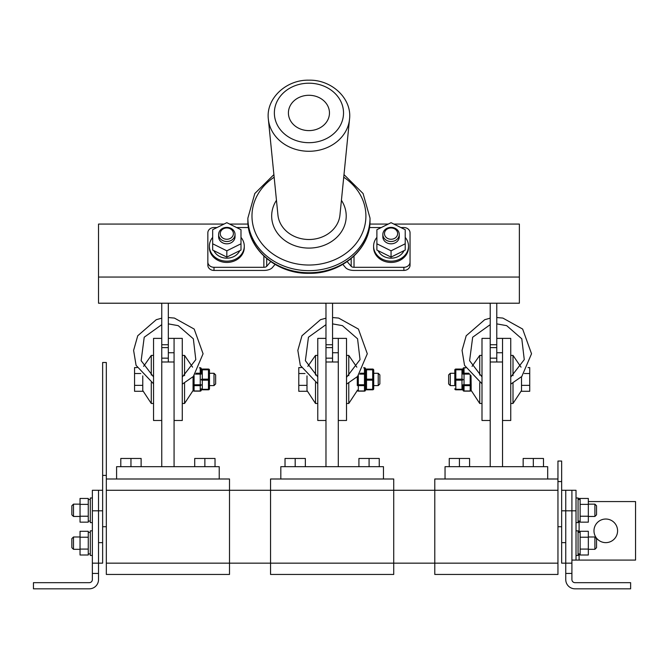 <?xml version="1.0" encoding="UTF-8"?>
<svg xmlns="http://www.w3.org/2000/svg" width="669" height="669" viewBox="0 0 669 669"><rect width="100%" height="100%" fill="white"/><g stroke="black" fill="none" stroke-linecap="round" stroke-linejoin="round"><path stroke-width="1" d="M106.329 490.285L229.5 490.285L229.5 478.996L106.329 478.996M229.5 563.164L229.5 490.285L229.5 574.454L106.329 574.454L106.329 563.164L270.552 563.164L270.552 490.285L270.552 574.454L393.723 574.454L393.723 563.164L434.783 563.164L434.783 574.454L557.954 574.454L557.954 481.563L561.651 481.563L561.651 526.729L557.954 526.729M102.633 542.634L98.527 542.634L98.527 510.815L98.527 563.164L102.633 563.164L102.633 526.729L106.329 526.729L106.329 563.164M229.5 490.285L393.723 490.285L393.723 563.164L393.723 490.285L434.783 490.285L434.783 563.164L557.954 563.164M434.783 563.164L434.783 478.996L557.954 478.996M434.783 490.285L557.954 490.285M174.074 466.678L174.074 361.988L161.756 361.988L161.756 466.678M338.297 466.678L338.297 361.988L325.979 361.988L325.979 466.678M502.528 466.678L502.528 361.988L490.21 361.988L490.21 466.678M174.074 338.38L174.074 420.492L182.277 420.492L182.277 338.38L168.32 338.38M338.297 338.38L338.297 420.492L346.509 420.492L346.509 338.38L332.552 338.38M502.528 338.38L502.528 420.492L510.74 420.492L510.74 338.38L496.774 338.38M332.552 361.988L332.552 347.612L325.979 347.612L325.979 420.492L317.767 420.492L317.767 338.38L325.979 338.38L317.767 338.38L317.767 420.492L325.979 420.492L325.979 304.161A3.077 1.572 0 0 0 325.36 303.216M496.774 361.988L496.774 347.612L490.21 347.612L490.21 420.492L481.998 420.492L481.998 338.38L490.21 338.38L481.998 338.38L481.998 420.492L490.21 420.492L490.21 304.161A3.077 1.572 0 0 0 489.591 303.216M393.723 490.285L393.723 478.996L383.462 478.996L383.462 466.678L280.821 466.678L280.821 478.996L270.552 478.996L270.552 490.285M270.552 563.164L393.723 563.164M106.329 526.729L106.329 362.498L102.633 362.498L102.633 475.408L106.329 475.408M102.633 526.729L102.633 475.408M561.651 481.563L561.651 461.033L557.954 461.033L557.954 481.563M561.651 526.729L561.651 542.634L565.757 542.634L565.757 510.815L561.651 510.815M561.651 490.285L565.757 490.285L565.757 563.164L561.651 563.164L561.651 542.634M102.633 510.815L92.364 510.815L92.364 490.285L98.527 490.285L98.527 510.815L98.527 490.285L102.633 490.285M153.544 380.201C153.544 384.466 153.544 384.466 153.544 380.201C153.544 375.936 153.544 375.936 153.544 380.201M161.756 324.649L144.22 337.226L141.151 360.691L153.544 376.89M317.767 380.201C317.767 384.466 317.767 384.466 317.767 380.201C317.767 375.936 317.767 375.936 317.767 380.201M346.509 380.628C346.509 385.185 346.509 385.185 346.509 380.628M346.509 380.402L346.509 379.106M346.509 377.341L360.031 359.629L357.564 338.798L342.444 325.652L332.552 323.88M325.979 324.649L308.451 337.226L305.373 360.691L317.767 376.89M481.998 380.201C481.998 384.466 481.998 384.466 481.998 380.201C481.998 375.936 481.998 375.936 481.998 380.201M510.74 380.628C510.74 385.185 510.74 385.185 510.74 380.628M490.21 324.649L472.674 337.226L469.605 360.691L481.998 376.89M153.544 403.466L151.278 403.466L142.765 390.545L142.765 375.894M151.278 375.083L151.278 355.406L143.592 366.353M151.278 403.466L151.278 382.626M193.057 376.764L193.057 390.545L184.552 403.466L184.552 383.078M192.58 367.156L184.552 355.406L184.552 375.677M357.288 376.764L357.288 385.595M356.811 367.156L348.775 355.406L348.775 375.677M348.775 383.078L348.775 403.466L346.509 403.466M521.511 376.764L521.511 390.545L513.006 403.466L513.006 383.078M521.034 367.156L513.006 355.406L513.006 375.677M317.767 403.466L315.5 403.466L306.996 390.545L306.996 375.894M315.5 375.083L315.5 355.406L307.824 366.353M315.5 403.466L315.5 382.626M524.354 373.511L529.723 373.511L529.723 367.582L528.033 367.582M529.723 373.511L529.723 385.361L521.511 385.361M529.723 385.361L529.723 391.29L521.511 391.29M142.765 391.29L134.553 391.29L134.553 367.582L137.078 367.582M134.553 373.511L140.749 373.511M134.553 385.361L142.765 385.361M306.996 391.29L298.784 391.29L298.784 367.582L301.309 367.582M298.784 373.511L304.98 373.511M298.784 385.361L306.996 385.361M471.009 375.669L471.16 384.767L470.825 379.432M479.732 375.083L479.732 355.406L472.055 366.353M481.998 403.466L479.732 403.466L479.732 382.626M470.917 386.724L471.026 385.996M471.16 385.06A1.029 0.886 180 0 1 470.19 385.653L470.19 384.767L471.16 384.767L471.16 390.395A1.029 0.886 180 0 1 470.19 390.989L470.19 385.653L464.035 385.653A1.029 0.886 180 0 1 463.007 384.767L463.007 388.781L463.007 384.767L470.19 384.767L470.19 374.732M469.671 374.096L464.035 374.096L464.035 390.989A1.029 0.886 0 0 1 463.007 390.102L463.007 384.767M463.007 374.096A1.029 0.886 0 0 1 464.035 373.21L464.035 374.096L463.007 374.096L463.007 368.77A1.029 0.886 180 0 1 464.035 367.875L464.035 373.21L468.986 373.21M450.279 385.595L448.64 383.947L448.64 374.916L450.279 373.277L450.279 385.595L454.795 385.595L454.795 379.432M463.007 379.649A1.029 0.535 180 0 1 461.978 380.176L461.978 379.156A1.029 0.493 0 0 1 463.007 379.649M454.795 385.595L454.795 370.091L454.795 373.277L450.279 373.277M454.795 388.781A1.029 1.029 0 0 0 455.823 389.801A1.029 1.029 0 0 1 454.795 388.781A1.029 0.535 0 0 0 455.823 389.308L461.978 389.308A1.029 0.535 0 0 0 463.007 388.781A1.029 1.029 0 0 1 461.978 389.801L455.823 389.801L455.823 380.176A1.029 0.535 180 0 1 454.795 379.649A1.029 0.493 0 0 1 455.823 379.156L461.978 379.156L461.978 369.806L455.823 369.806A1.029 0.493 180 0 0 454.795 370.308A1.029 1.029 0 0 1 455.823 369.28L461.978 369.28A1.029 1.029 0 0 1 463.007 370.308A1.029 0.493 180 0 0 461.978 369.806L461.978 369.062L455.823 369.062A1.029 1.029 180 0 0 454.795 370.091A1.029 1.029 0 0 1 455.823 369.062L455.823 380.176L461.978 380.176L461.978 389.801A1.029 1.029 0 0 0 463.007 388.781M463.007 370.091A1.029 1.029 180 0 0 461.978 369.062L461.978 369.062A1.029 1.029 0 0 1 463.007 370.091M194.085 375.685L194.085 384.767L200.24 384.767L200.24 374.096L201.269 374.096L201.269 368.77L201.269 374.096A1.029 0.886 180 0 0 200.24 373.21L200.24 367.875L199.429 367.875M213.996 373.277L215.644 374.916L215.644 383.947L213.996 385.595L213.996 373.277L209.481 373.277L209.481 370.308A1.029 0.493 180 0 0 208.452 369.806L202.297 369.806L202.297 389.308A1.029 0.535 0 0 1 201.269 388.781L201.269 390.102A1.029 0.886 0 0 1 200.24 390.989L200.24 385.653A1.029 0.886 0 0 0 201.269 384.767L200.24 384.767L200.24 385.653L194.085 385.653A1.029 0.886 180 0 1 193.057 384.767L194.085 384.767L194.085 390.989L200.24 390.989M199.496 367.741L200.24 367.741A1.029 1.029 0 0 1 201.269 368.77A1.029 0.886 180 0 0 200.24 367.875L200.24 367.875M208.452 389.801L208.452 369.062A1.029 1.029 0 0 1 209.481 370.091A1.029 1.029 180 0 0 208.452 369.062L202.297 369.062L208.452 369.28A1.029 1.029 0 0 1 209.481 370.308L209.481 379.649A1.029 0.535 180 0 1 208.452 380.176L202.297 380.176A1.029 0.535 0 0 1 201.269 379.649A1.029 0.493 0 0 1 202.297 379.156L208.452 379.156A1.029 0.493 0 0 1 209.481 379.649L209.481 388.781A1.029 1.029 0 0 1 208.452 389.801L202.297 389.801A1.029 1.029 180 0 1 201.269 388.781A1.029 1.029 0 0 0 202.297 389.801L202.297 389.308L208.452 389.308A1.029 0.535 0 0 0 209.481 388.781A1.029 1.029 0 0 1 208.452 389.801L202.297 389.801M209.481 379.432L209.481 385.595L213.996 385.595M378.228 373.277L379.867 374.916L379.867 383.947L378.228 385.595L378.228 373.277L373.712 373.277L373.712 388.781A1.029 1.029 0 0 1 372.683 389.801L366.528 389.801A1.029 1.029 180 0 1 365.5 388.781L365.5 370.091A1.029 1.029 180 0 1 366.528 369.062L372.683 369.28A1.029 1.029 0 0 1 373.712 370.308L373.712 379.649A1.029 0.535 180 0 1 372.683 380.176L366.528 380.176L366.528 389.308L372.683 389.308A1.029 0.535 0 0 0 373.712 388.781L373.712 379.649A1.029 0.493 0 0 0 372.683 379.156L372.683 369.806L366.528 369.806L366.528 379.156L372.683 379.156L372.683 389.801L366.528 389.801L366.528 389.308A1.029 0.535 0 0 1 365.5 388.781A1.029 1.029 0 0 0 366.528 389.801M373.712 373.277L373.712 370.308A1.029 0.493 180 0 0 372.683 369.806L372.683 369.062L366.528 369.062A1.029 1.029 0 0 0 365.5 370.091M365.5 370.308A1.029 0.493 0 0 1 366.528 369.806L366.528 369.28A1.029 1.029 0 0 0 365.5 370.308L365.5 379.214M372.683 369.062A1.029 1.029 0 0 1 373.712 370.091A1.029 1.029 180 0 0 372.683 369.062L366.528 369.062M360.357 373.21L364.471 373.21L364.471 374.096L365.5 374.096A1.029 0.886 180 0 0 364.471 373.21L364.471 367.875A1.029 0.886 180 0 1 365.5 368.77L365.5 390.102A1.029 0.886 0 0 1 364.471 390.989L364.471 385.653A1.029 0.886 0 0 0 365.5 384.767L364.471 384.767L364.471 374.096L359.663 374.096M358.316 375.685L358.316 385.653A1.029 0.886 180 0 1 357.288 384.767L364.471 384.767L364.471 385.653L358.316 385.653L358.316 390.989L364.471 390.989M92.364 563.164L98.527 563.164L98.527 579.588A9.241 9.241 0 0 1 89.286 588.82L33.45 588.82L33.45 582.666L89.286 582.666A3.077 3.077 0 0 0 92.364 579.588L92.364 510.815M98.527 573.425L92.364 573.425M630.624 582.666L630.624 588.82L574.989 588.82A9.241 9.241 0 0 1 565.757 579.588L565.757 573.425L571.911 573.425L571.911 579.588A3.077 3.077 0 0 0 574.989 582.666L630.624 582.666M571.911 573.425L571.911 490.285L571.911 560.087L635.55 560.087L635.55 501.574L588.335 501.574M576.017 510.815L565.757 510.815L565.757 490.285L576.017 490.285L576.017 560.087M571.911 563.164L565.757 563.164L565.757 573.425M593.98 530.835A11.808 11.808 0 0 0 605.788 542.634A11.808 11.808 0 0 0 617.587 530.835A11.808 11.808 0 0 0 605.788 519.027A11.808 11.808 0 0 0 593.98 530.835M92.364 555.462L90.315 555.462L90.315 530.835L92.364 530.835M92.364 522.623L90.315 522.623L90.315 497.987L92.364 497.987M90.315 521.084L88.258 521.084L88.258 499.526L90.315 499.526M90.315 553.924L88.258 553.924L88.258 532.373L90.315 532.373M80.046 522.154L80.046 498.447L88.258 498.447L88.258 522.154L80.046 522.154M80.046 516.225L88.258 516.225M80.046 504.376L88.258 504.376M80.046 555.002L80.046 531.295L88.258 531.295L88.258 555.002L80.046 555.002M80.046 549.073L88.258 549.073M80.046 537.224L88.258 537.224M73.481 516.46L71.842 514.821L71.842 505.789L73.481 504.142L73.481 516.46L80.046 516.46M73.481 549.308L71.842 547.668L71.842 538.629L73.481 536.99L73.481 549.308L80.046 549.308M576.017 497.987L578.066 497.987L578.066 522.623L576.017 522.623M576.017 530.835L578.066 530.835L578.066 555.462L576.017 555.462M578.066 532.373L580.123 532.373L580.123 553.924L578.066 553.924M578.066 499.526L580.123 499.526L580.123 521.084L578.066 521.084M588.335 504.376L580.123 504.376L580.123 498.447L588.335 498.447L588.335 522.154L580.123 522.154L580.123 516.225L588.335 516.225M588.335 537.224L580.123 537.224L580.123 531.295L588.335 531.295L588.335 555.002L580.123 555.002L580.123 549.073L588.335 549.073M594.9 504.142L596.547 505.789L596.547 514.821L594.9 516.46L594.9 504.142L588.335 504.142M594.9 536.99L596.547 538.629L596.547 547.668L594.9 549.308L594.9 536.99L588.335 536.99M580.123 498.447L578.066 498.447M116.59 478.996L116.59 466.678L219.231 466.678L219.231 478.996M120.796 466.678L120.796 458.466L130.957 458.466L130.957 466.678M130.957 458.466L141.126 458.466L141.126 466.678M194.704 466.678L194.704 458.466L204.865 458.466L204.865 466.678M204.865 458.466L215.025 458.466L215.025 466.678M280.821 478.996L383.462 478.996M285.027 466.678L285.027 458.466L305.348 458.466L305.348 466.678M295.188 458.466L295.188 466.678M358.927 466.678L358.927 458.466L379.256 458.466L379.256 466.678M369.087 458.466L369.087 466.678M445.044 478.996L445.044 466.678L547.685 466.678L547.685 478.996M449.25 466.678L449.25 458.466L459.419 458.466L459.419 466.678M459.419 458.466L469.579 458.466L469.579 466.678M523.158 466.678L523.158 458.466L533.318 458.466L533.318 466.678M533.318 458.466L543.479 458.466L543.479 466.678M226.824 239.259A6.573 5.653 -0 0 0 233.397 233.606A6.573 5.653 -0 0 0 226.824 227.962A6.573 5.653 -0 0 0 220.26 233.606A6.573 5.653 -0 0 0 226.824 239.259M226.824 227.385A8.212 7.066 180 0 1 235.036 234.443A8.212 7.066 180 0 1 226.824 241.509A8.212 7.066 180 0 1 218.621 234.443A8.212 7.066 180 0 1 226.824 227.385M391.056 239.259A6.573 5.653 -0 0 0 397.629 233.606A6.573 5.653 -0 0 0 391.056 227.962A6.573 5.653 -0 0 0 384.483 233.606A6.573 5.653 -0 0 0 391.056 239.259M391.056 227.385A8.212 7.066 180 0 1 399.268 234.443A8.212 7.066 180 0 1 391.056 241.509A8.212 7.066 180 0 1 382.844 234.443A8.212 7.066 180 0 1 391.056 227.385M382.844 234.443L382.844 236.751A8.212 7.066 -0 0 0 391.056 243.817A8.212 7.066 -0 0 0 399.268 236.751L399.268 234.443M218.621 234.443L218.621 236.751A8.212 7.066 -0 0 0 226.824 243.817A8.212 7.066 -0 0 0 235.036 236.751L235.036 234.443M378.119 250.674A13.957 12.009 0 0 0 391.056 258.175A13.957 12.009 0 0 0 403.992 250.674M213.888 250.674A13.957 12.009 0 0 0 226.824 258.175A13.957 12.009 0 0 0 239.77 250.674M376.89 237.403A17.453 15.011 0 0 0 373.603 246.167A17.453 15.011 0 0 0 391.056 261.178A17.453 15.011 0 0 0 408.508 246.167A17.453 15.011 0 0 0 405.222 237.403M373.603 246.167L373.603 247.421A17.453 15.011 0 0 0 391.056 262.432A17.453 15.011 0 0 0 408.508 247.421L408.508 246.167M212.667 237.403A17.453 15.011 0 0 0 209.38 246.167A17.453 15.011 0 0 0 226.824 261.178A17.453 15.011 0 0 0 244.277 246.167A17.453 15.011 0 0 0 240.991 237.403M209.38 246.167L209.38 247.421A17.453 15.011 0 0 0 226.824 262.432A17.453 15.011 0 0 0 244.277 247.421L244.277 246.167M308.944 95.282A20.53 17.662 0 0 0 288.448 113.981A20.53 17.662 0 0 0 308.944 130.606A20.53 17.662 0 0 0 329.432 113.981A20.53 17.662 0 0 0 308.944 95.282M224.023 224.073L98.527 224.073L98.527 303.216L519.361 303.216L519.361 224.073L393.865 224.073M168.32 361.988L168.32 347.612L161.756 347.612L161.756 420.492L153.544 420.492L153.544 338.38L161.756 338.38M161.756 347.612L161.756 304.161A3.077 1.572 0 0 0 161.129 303.216M168.32 347.612L168.32 303.216M98.527 277.058L519.361 277.058M388.246 224.073L369.857 224.073M248.032 224.073L229.634 224.073M213.996 267.291L213.996 270.435A6.155 5.302 180 0 1 207.842 265.133L207.842 261.997A6.155 5.302 0 0 0 213.996 267.291L263.87 267.291A3.077 1.572 180 0 0 266.697 266.346L270.694 261.629M213.996 270.435L263.87 270.435A9.241 4.708 180 0 0 272.35 267.592L275.051 264.406M410.047 235.99L410.047 265.133A6.155 5.302 180 0 1 403.884 270.435L403.884 267.291A6.155 5.302 0 0 0 410.047 261.997L410.047 265.133M342.837 264.406L345.538 267.592A9.241 4.708 180 0 0 354.018 270.435L403.884 270.435M332.552 347.612L332.552 303.216M496.774 347.612L496.774 303.216M369.43 227.552L381.238 227.552M400.873 227.552L403.884 227.552A6.155 5.302 0 0 1 410.047 232.854L410.047 261.997M347.194 261.629L351.192 266.346A3.077 1.572 180 0 0 354.018 267.291L403.884 267.291M217.007 227.552L213.996 227.552A6.155 5.302 0 0 0 207.842 232.854L207.842 261.997M236.65 227.552L248.458 227.552M212.667 243.784L212.667 250.064L226.824 257.097L240.991 250.064L240.991 229.71L226.824 222.677L212.667 229.71L212.667 243.784L226.824 250.816L226.824 257.097M226.824 250.816L240.991 243.784M376.89 243.784L376.89 250.064L391.056 257.097L405.222 250.064L405.222 229.71L391.056 222.677L376.89 229.71L376.89 243.784L391.056 250.816L391.056 257.097M391.056 250.816L405.222 243.784M464.035 390.989L470.19 390.989M465.683 367.875L464.035 367.875M455.823 369.062L461.978 369.062M196.126 373.21L200.24 373.21L200.24 374.096L195.44 374.096M201.269 390.102A1.029 1.029 0 0 1 200.24 391.131L194.085 391.131A1.029 1.029 0 0 1 193.057 390.102A1.029 0.886 0 0 0 194.085 390.989L194.085 390.989M201.269 370.308A1.029 1.029 0 0 1 202.297 369.28L202.297 369.806A1.029 0.493 0 0 0 201.269 370.308M202.297 369.062A1.029 1.029 180 0 0 201.269 370.091A1.029 1.029 0 0 1 202.297 369.062L208.452 369.062M366.528 379.649L366.528 380.176A1.029 0.535 0 0 1 365.5 379.649A1.029 0.493 0 0 1 366.528 379.156L366.528 379.649M364.471 367.875L363.652 367.875M365.5 390.102A1.029 1.029 0 0 1 364.471 391.131L358.316 391.131A1.029 1.029 0 0 1 357.288 390.102A1.029 0.886 0 0 0 358.316 390.989L358.316 390.989M579.095 560.087L579.095 553.924M579.095 532.373L579.095 521.084M341.424 200.299A37.272 32.062 180 0 1 308.944 248.09A37.272 32.062 180 0 1 276.464 200.299M370.016 220.21A61.071 52.542 180 0 1 308.944 272.751A61.071 52.542 180 0 1 247.873 220.21L247.873 218.119A61.071 52.542 180 0 0 308.944 270.661A61.071 52.542 180 0 0 370.016 218.119L370.016 220.21C370.802 248.868 341.357 274.073 308.944 273.328C276.523 274.073 247.087 248.868 247.873 220.21M343.724 177.218A56.965 49.004 180 0 1 362.866 231.834A56.965 49.004 180 0 1 308.944 265.033A56.965 49.004 180 0 1 255.023 231.834A56.965 49.004 180 0 1 274.156 177.218M349.519 119.241L339.952 215.025A31.125 26.777 180 0 1 308.944 239.502A31.125 26.777 180 0 1 277.936 215.025L268.361 119.241A40.725 35.039 180 0 0 308.944 151.278A40.725 35.039 180 0 0 349.519 119.241C352.178 98.619 331.69 79.544 308.944 80.18C286.198 79.544 265.71 98.611 268.361 119.241M308.944 83.199A34.579 29.745 180 0 1 343.523 112.944A34.579 29.745 180 0 1 308.944 142.689A34.579 29.745 180 0 1 274.365 112.944A34.579 29.745 180 0 1 308.944 83.199M168.32 344.744L161.756 344.744M168.32 358.166L161.756 358.166M332.552 344.744L325.979 344.744M332.552 358.166L325.979 358.166M496.774 344.744L490.21 344.744M496.774 358.166L490.21 358.166M354.018 256.068L354.018 267.291M263.87 256.068L263.87 267.291M266.697 258.585L266.697 266.346M351.192 258.585L351.192 266.346M153.544 383.797L136.083 365.358L133.608 350.372L137.747 335.754L156.262 319.698L161.756 318.168M168.32 317.541L174.417 318.076L194.186 329.073L203.075 353.767L193.358 376.463L182.277 384.148M168.32 323.88L178.213 325.652L193.341 338.798L195.8 359.629L182.277 377.099M317.767 383.797L300.314 365.358L297.83 350.372L301.97 335.754L320.484 319.698L325.979 318.168L320.484 319.698L301.97 335.754L297.83 350.372L300.314 365.358L317.767 383.797M332.552 317.541L338.639 318.076L358.417 329.073L367.298 353.767L357.581 376.463L346.509 384.148L357.581 376.463L367.298 353.767L358.417 329.073L338.639 318.076L332.552 317.541M481.998 383.797L464.537 365.358L462.062 350.372L466.201 335.754L484.716 319.698L490.21 318.168M496.774 317.541L502.871 318.076L522.648 329.073L531.529 353.767L521.812 376.463L510.74 384.148M496.774 323.88L506.667 325.652L521.795 338.798L524.262 359.629L510.74 377.099M153.544 355.406L151.278 355.406M182.277 355.406L184.552 355.406M182.277 403.466L184.552 403.466M346.509 355.406L348.775 355.406M357.288 390.545L348.775 403.466M510.74 355.406L513.006 355.406M510.74 403.466L513.006 403.466M317.767 355.406L315.5 355.406M481.998 355.406L479.732 355.406M479.732 403.466L471.16 390.395M463.007 390.102A1.029 1.029 0 0 0 464.035 391.131L470.19 391.131A1.029 1.029 0 0 0 471.168 390.42M463.007 368.77A1.029 1.029 0 0 1 464.035 367.741L465.616 367.741M455.823 389.801L461.978 389.801M378.228 385.595L373.712 385.595M372.683 389.801A1.029 1.029 0 0 0 373.712 388.781M365.5 368.77A1.029 1.029 0 0 0 364.471 367.741L363.727 367.741M73.481 504.142L80.046 504.142M73.481 536.99L80.046 536.99M594.9 516.46L588.335 516.46M594.9 549.308L588.335 549.308M174.074 352.747L168.32 352.747L174.074 352.747M338.297 352.747L332.552 352.747L338.297 352.747M502.528 352.747L496.774 352.747L502.528 352.747M370.016 218.119L363.083 193.533L343.991 174.609M273.897 174.609L254.797 193.533L247.873 218.119"/></g></svg>
